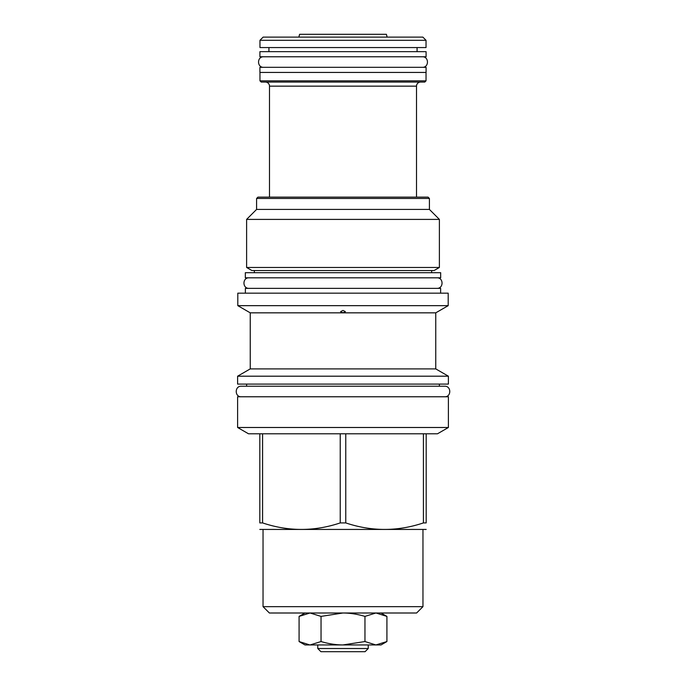 <?xml version="1.0" encoding="UTF-8"?>
<svg xmlns="http://www.w3.org/2000/svg" width="686" height="686" viewBox="0 0 686 686"><rect width="100%" height="100%" fill="white"/><g stroke="black" fill="none" stroke-linecap="round" stroke-linejoin="round"><path stroke-width="1.03" d="M387.144 37.113L386.39 34.3L299.611 34.3L298.856 37.113M422.859 37.113L263.141 37.113L259.968 40.294L426.032 40.294L422.859 37.113M259.968 40.294L259.968 47.557L426.032 47.557L426.032 40.294M417.071 47.557L417.071 51.656M268.929 47.557L268.929 51.656M259.917 51.656L426.083 51.656L426.083 56.775L259.917 56.775L259.917 51.656M259.917 67.322L426.083 67.322L426.083 72.433L259.917 72.433L259.917 67.322M259.968 80.837L261.203 82.063L424.797 82.063L426.032 80.837L259.968 80.837L259.968 72.433M426.032 80.837L426.032 72.433M420.604 82.063A4.099 4.099 0 0 0 416.505 86.153L416.505 197.139M265.396 82.063A4.099 4.099 0 0 1 269.495 86.153L269.495 197.139M256.59 198.468L429.41 198.468L428.081 197.139L257.919 197.139L256.59 198.468L256.59 209.419L429.41 209.419L439.392 219.4L246.608 219.4L246.608 267.471L439.392 267.471L439.392 219.4M439.392 267.471L434.067 270.541L251.934 270.541L246.608 267.471M245.331 272.694L440.669 272.694L440.669 277.813L245.331 277.813L245.331 272.694M440.618 293.171L440.618 288.352L245.382 288.352L245.382 293.171M448.198 293.171L237.802 293.171L237.802 305.656L448.198 305.656L448.198 293.171M250.244 312.842L250.244 368.897L435.756 368.897L435.756 312.842L343 312.842L340.59 311.624L343 310.432L345.41 311.624L343 312.842L250.244 312.842L237.802 305.656M448.395 376.194L237.605 376.194L237.605 384.083L448.395 384.083L448.395 376.194L435.756 368.897M237.605 396.774L448.395 396.774L448.395 427.489L237.605 427.489L237.605 396.774M262.584 433.784L345.77 433.784L345.77 522.912L340.23 522.912C314.351 531.59 288.463 531.59 262.584 522.912L262.584 433.784L248.504 433.784L237.605 427.489M340.23 433.784L340.23 522.912M259.814 529.438L426.186 529.438M259.814 433.784L259.814 522.912C259.814 531.59 259.814 531.59 259.814 522.912C259.814 531.59 259.814 531.59 259.814 522.912L262.584 522.912M448.395 427.489L437.497 433.784L345.77 433.784M426.186 433.784L426.186 522.912C426.186 531.59 426.186 531.59 426.186 522.912C426.186 531.59 426.186 531.59 426.186 522.912L423.416 522.912C397.537 531.59 371.649 531.59 345.77 522.912M422.962 606.656L263.038 606.656L269.392 613.001L416.608 613.001L422.962 606.656L422.962 529.764M381.03 613.001L386.921 616.397L376.022 613.001M375.894 613.001L364.961 616.397L364.961 641.547L375.894 644.943L386.921 641.547L386.921 616.397M310.012 613.001L299.079 616.397L299.079 641.547L309.875 644.943M342.906 613.001L321.039 616.397L310.106 613.001M321.039 616.397L321.039 641.547C328.56 643.777 335.848 644.909 342.906 644.943L364.961 641.547M299.079 641.547L304.97 644.943L310.106 644.943L321.039 641.547M364.961 616.397C357.44 614.167 350.152 613.035 343.094 613.001M386.921 641.547L381.03 644.943L375.988 644.943M310.106 644.943L342.906 644.943M343.094 644.943L375.894 644.943M368.236 648.527L317.764 648.527L320.937 651.7L365.063 651.7L368.236 648.527L368.236 644.943M317.764 648.527L317.764 644.943M423.416 433.784L423.416 522.912M249.069 277.813C242.269 277.487 242.269 288.677 249.069 288.352M436.931 277.813C443.731 277.487 443.731 288.677 436.931 288.352M439.392 384.083L439.392 386.227L444.665 386.227L241.335 386.227C234.535 385.901 234.535 397.1 241.335 396.774M444.665 386.227C451.465 385.901 451.465 397.1 444.665 396.774M241.335 386.227L246.608 386.227L246.608 384.083M263.656 56.775C256.856 56.449 256.856 67.648 263.656 67.322M422.344 56.775C429.144 56.449 429.144 67.648 422.344 67.322M416.505 86.153L269.495 86.153M429.41 198.468L429.41 209.419M256.59 209.419L246.608 219.4M431.657 270.541L431.657 272.694M254.343 270.541L254.343 272.694M435.756 312.842L448.198 305.656M250.244 368.897L237.605 376.194M263.038 529.764L263.038 606.656M304.97 613.001L299.079 616.397"/></g></svg>
